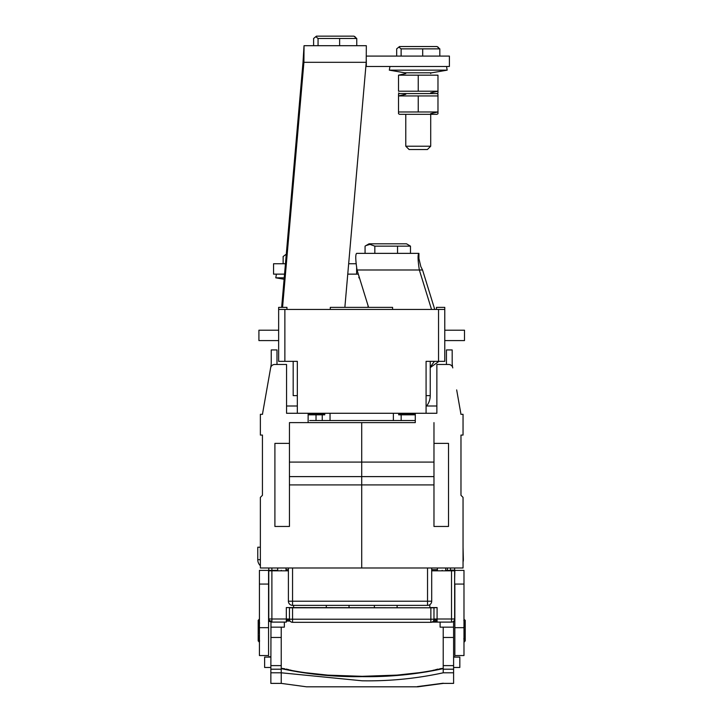 <?xml version="1.0" encoding="UTF-8"?>
<svg xmlns="http://www.w3.org/2000/svg" width="723" height="723" viewBox="0 0 723 723"><rect width="100%" height="100%" fill="white"/><g stroke="black" fill="none" stroke-linecap="round" stroke-linejoin="round"><path stroke-width="1.08" d="M330.294 309.444L330.294 307.365L392.589 307.365L392.589 309.444M434.74 309.444L422.548 269.986L420.822 266.588L418.924 258.563L418.924 253.366L410.483 253.366L410.483 246.145L406.516 243.814L369.037 243.814L365.937 245.603L369.95 244.383L374.839 246.145L410.483 246.145M397.542 246.145L397.542 253.366L356.629 253.366L418.924 253.366C417.659 254.351 417.795 259.891 419.34 269.986L357.035 269.986L368.585 307.365M418.924 258.563L418.924 253.366M422.548 269.986L419.34 269.986L431.532 309.444M444.772 342.711L444.772 357.207M438.96 361.355L430.239 367.582M430.239 367.176L434.387 361.355M357.035 269.986C355.49 259.891 355.355 254.351 356.629 253.366M426.082 395.626L430.239 395.626A16.611 16.611 0 0 1 426.597 406.001M430.239 361.355L430.239 395.626M278.644 357.207L278.644 342.711M344.862 307.365L366.218 62.314L303.913 62.314L282.557 307.365M366.218 62.314L366.326 45.703L304.031 45.703L303.913 62.314L303.009 62.314L281.654 307.365M303.009 62.314L304.031 45.703L304.031 50.89M293.176 361.355L293.176 395.626L297.334 395.626M463.985 627.672L454.848 627.672L454.848 655.544L463.985 655.544L463.985 570.402L454.848 570.402L454.64 579.43M463.985 655.544L454.848 655.544M454.848 627.672L454.848 584.067L463.985 584.067M259.43 627.672L268.567 627.672L268.567 655.544L259.43 655.544L259.43 570.402L268.567 570.402L268.567 621.428L269.968 621.428M268.567 627.672L268.567 584.067L259.43 584.067M284.871 361.355L278.644 361.355L278.644 309.444L284.871 309.444L284.871 361.355L297.334 361.355L297.334 413.276L426.082 413.276L426.082 361.355L438.545 361.355L438.545 309.444L444.772 309.444L444.772 361.355L438.545 361.355M278.644 309.444L278.644 307.365L286.95 307.365L286.95 309.444M436.466 309.444L436.466 307.365L444.772 307.365L444.772 309.444M316.023 414.83L316.023 420.542M330.04 420.542L330.04 413.276L330.04 420.542M393.375 420.542L393.375 413.276L393.375 420.542M401.166 414.83L401.166 420.542M444.772 330.203L464.5 330.203L464.5 340.587L444.772 340.587M438.545 309.444L284.871 309.444M278.644 340.587L258.915 340.587L258.915 330.203L278.644 330.203M286.552 406.001L297.334 406.001M452.788 367.908A4.157 4.157 0 0 0 448.703 364.473L436.864 364.473L436.864 413.276L415.282 413.276L415.282 422.621L289.444 422.621L308.134 422.621L308.134 413.276L286.552 413.276L286.552 364.473L274.713 364.473A4.157 4.157 0 0 0 270.628 367.908L262.756 412.526A20.768 20.768 0 0 0 262.521 414.315L260.37 414.315L260.37 435.074L262.44 435.074L262.44 495.3L260.37 497.379L260.37 567.989L463.045 567.989L463.045 497.379L460.976 495.3L460.976 435.074L463.045 435.074L463.045 414.315L460.894 414.315A20.768 20.768 0 0 0 460.659 412.526L456.674 389.914M270.628 367.908L270.917 366.263A20.768 20.768 0 0 0 271.233 362.657L271.233 349.932L276.981 349.932L276.981 364.473M274.903 443.389L274.903 526.452L289.444 526.452L289.444 443.389L274.903 443.389M289.444 422.621L289.444 443.389M415.282 420.542L309.688 420.542M289.444 462.078L361.708 462.078L361.708 422.621L361.708 484.916L289.444 484.916M433.972 462.078L361.708 462.078L361.708 567.989L361.708 484.916L433.972 484.916M308.134 414.83L324.744 414.83L324.744 413.791L314.153 413.791L314.153 413.276M269.679 373.294L266.742 389.914M264.275 403.931L264.094 404.97M324.744 413.791L324.744 413.276M262.44 436.114L262.44 435.074M262.44 494.261L262.44 495.3M270.917 366.263L269.86 372.255M314.153 414.83L324.744 414.83L314.153 414.83L314.153 413.791L308.134 413.791M415.282 414.83L398.671 414.83L398.671 413.791L409.263 413.791L409.263 413.276M436.864 406.001L426.082 406.001M398.671 413.791L398.671 413.276M459.141 403.931L459.322 404.97M409.263 414.83L398.671 414.83L409.263 414.83L409.263 413.791L415.282 413.791M448.513 443.389L448.513 526.452L433.972 526.452L433.972 443.389L448.513 443.389M433.972 422.621L433.972 443.389M452.499 366.263A20.768 20.768 0 0 1 452.182 362.657L452.182 349.932L446.434 349.932L446.434 364.473M460.976 436.114L460.976 435.074M460.976 494.261L460.976 495.3M450.691 570.818L450.691 570.339L454.64 570.104L450.483 570.104L450.483 567.989M268.775 570.339L268.775 567.989L268.775 570.339L277.704 570.673M257.768 547.221L257.768 559.674L257.768 547.221L260.37 547.221M463.045 561.934A8.305 8.305 0 0 0 463.362 559.674L463.045 547.221M260.37 559.674L257.768 559.674A8.305 8.305 0 0 0 260.37 565.711M431.694 567.989L431.694 601.211A4.157 4.157 0 0 1 427.537 605.368L292.553 605.368A4.157 4.157 0 0 1 288.405 601.211L288.405 567.989M454.64 570.809L451.523 570.818L451.523 618.996L437.09 618.996L437.09 622.096L451.523 622.096A3.118 3.118 0 0 0 454.64 618.987A3.118 3.118 0 0 1 451.523 622.096L451.523 618.996L454.64 618.987L454.64 570.655L445.711 570.673M445.711 570.32L450.691 570.32M277.704 570.32L272.725 570.32M271.893 570.339L271.893 567.989M430.863 622.322L292.553 622.322A3.118 3.118 0 0 1 289.444 619.204A3.118 3.118 180 0 0 292.553 622.322L430.863 622.322A3.118 3.118 0 0 0 433.972 619.204L433.972 607.781L430.863 607.799L430.863 619.222L433.972 619.204A3.118 3.118 0 0 1 430.863 622.322L430.863 619.222L289.444 619.204L289.444 607.591L286.326 607.573L429.824 607.781L429.824 604.681M289.444 607.781L292.553 607.799L292.553 622.322M289.444 619.015L286.326 618.996L286.326 622.096L271.893 622.096A3.118 3.118 180 0 1 268.775 618.987A3.118 2.214 0 0 0 271.893 621.193L271.893 618.996L268.775 618.987L268.775 570.809L288.405 570.818M454.64 570.339L454.64 567.989L454.64 570.104L450.483 570.104M433.972 619.015L437.09 618.996L437.09 607.573L433.972 607.781M397.117 607.781L397.117 605.368M374.378 607.781L374.378 605.368L374.378 607.781M349.037 607.781L349.037 605.368L349.037 607.781M326.299 607.781L326.299 605.368M451.523 570.818L431.694 570.818M437.09 607.573L429.824 607.573M442.178 570.818L442.178 570.32L442.178 570.818M445.711 567.989L445.711 570.818M431.694 569.634L437.406 569.661L437.406 567.989L437.406 570.818M288.405 569.634L286.01 569.661L286.01 567.989L286.01 570.818M277.704 567.989L277.704 570.818M281.238 570.818L281.238 570.32L281.238 570.818M268.775 570.809L272.725 570.818M293.592 605.368L293.592 607.573M430.863 607.799L292.553 607.799M270.854 667.474L264.627 667.474L264.627 657.09L270.854 657.09M453.601 657.09L459.828 657.09L459.828 667.474L453.601 667.474M447.374 567.989L447.374 570.818L447.374 567.989M440.099 622.096L440.099 627.157L453.601 627.157L453.601 621.301L453.601 621.943L452.435 621.961M270.854 665.612L281.238 665.612L281.238 683.389L306.498 686.805L417.957 686.805L443.217 683.389L453.601 683.389L453.601 672.797L443.217 672.797C416.602 678.581 389.598 681.247 362.223 680.804L281.238 672.797L270.854 672.797L270.98 621.961M443.217 683.226L417.352 686.606M443.217 665.612L453.601 665.612L453.601 669.2L443.217 669.2L443.217 627.157M453.601 627.157L453.601 637.478L443.217 637.478M453.601 665.612L453.601 637.478M453.601 669.2L453.601 672.797M281.238 672.797L281.238 683.389L270.854 683.389L270.854 672.797M281.238 665.612L281.238 637.478L270.854 637.478M281.238 627.157L281.238 637.478M284.356 622.096L284.356 627.157L270.854 627.157M443.217 672.797L443.217 669.2M464.428 620.244L465.232 620.244L465.232 641.003L464.509 641.003M453.601 656.755L454.848 656.755M453.429 621.455L454.848 621.455M453.448 621.428L454.848 621.428L454.64 579.485M258.906 641.003L258.183 641.003L258.183 620.244L258.906 620.244M270.854 656.755L268.567 656.755M269.986 621.455L268.567 621.455M259.638 640.967L258.906 641.69L259.43 642.205M463.777 620.433L464.509 619.719L463.985 619.213M464.509 620.244L463.985 618.978M463.985 619.819L464.509 620.325L464.509 627.067L463.985 626.949M463.777 627.239L464.509 627.067M463.985 628.965L464.509 629.091L464.509 637.966L463.985 638.355M464.509 641.527L464.509 639.394L463.777 638.852M463.985 639.774L464.509 639.394M259.43 623.795L258.906 624.139L258.906 633.24L259.43 633.411M259.43 622.223L258.906 622.575L259.638 623.054M258.906 619.557L258.906 622.575M258.906 641.69L258.906 635.201L259.43 635.372M259.43 641.807L258.906 641.292M366.326 60.19L366.326 66.471L449.399 66.471L449.399 56.087L366.489 56.087M365.856 66.471L366.326 66.471M358.319 274.134L356.629 274.134L356.629 267.862M356.629 274.134L347.754 274.134M284.546 274.134L273.556 274.134L273.556 263.75L285.449 263.75M356.05 263.75L348.658 263.75M430.709 113.61L437.975 111.975L437.975 94.171L436.936 93.574L399.557 93.574L436.936 93.574L437.975 92.969L437.975 91.206L437.975 92.896M418.246 91.206L398.518 91.206L398.518 75.165L437.975 75.165L437.975 91.206L418.246 91.206L418.246 75.165M430.709 92.842L437.975 91.206M405.784 72.806L405.784 73.538L398.518 75.165M365.07 253.366L365.07 246.145L365.937 245.603M374.839 246.145L374.839 253.366M315.834 36.719L318.057 38.482L318.057 45.703L313.61 45.703L313.61 38.482L316.439 36.15L353.927 36.15L355.291 36.945M318.057 38.482L356.755 38.482L354.532 36.719M356.755 38.482L356.755 45.703M339.629 38.482L339.629 45.703M396.674 56.087L396.674 48.866L399.503 46.534L436.99 46.534L438.364 47.329M398.897 47.103L401.12 48.866L439.819 48.866L437.596 47.103M439.819 48.866L439.819 56.087M422.693 48.866L422.693 56.087M401.12 48.866L401.12 56.087M427.212 149.534L409.11 149.534L405.784 146.218L430.709 146.218L430.709 114.333M359.458 277.822L358.852 277.822L359.494 277.93M447.176 70.149L389.317 70.149L404.735 72.806L431.758 72.806L447.176 70.149L446.543 66.471M284.229 277.822L275.779 277.822L284.103 279.25M283.136 263.75L283.136 256.529L286.29 254.198M285.359 254.767L286.209 255.047M405.784 94.297L398.518 95.933L437.975 95.933M398.518 92.969L399.557 93.574L398.518 94.171L398.518 113.737L398.518 111.975L418.246 111.975L418.246 95.933M398.518 113.737L399.557 114.333L436.936 114.333L437.975 113.737L437.975 111.975L437.975 113.737M437.975 111.975L418.246 111.975M368.052 307.365L368.052 305.621M322.25 420.542L322.25 414.83M289.444 476.611L433.972 476.611M292.553 605.368L292.553 601.211L431.694 601.211A4.157 4.157 0 0 1 427.537 605.368L427.537 567.989M292.553 567.989L292.553 601.211L288.405 601.211M286.326 622.096L271.893 622.096L271.893 621.193M286.326 619.909L289.516 619.909M433.899 619.909L437.09 619.909M451.523 622.096L431.983 622.114M437.09 621.075L433.348 621.075M290.068 621.075L286.326 621.075M271.893 570.818L271.893 618.996L286.326 618.996L286.326 607.573M443.217 683.307L417.352 686.705M281.238 669.2L270.854 669.2M281.238 668.404C307.853 674.098 334.848 676.737 362.223 676.321L396.999 675.11L426.172 671.929L396.999 675.11L362.223 676.321C389.598 676.737 416.602 674.098 443.217 668.404M443.217 668.621C416.602 674.396 389.598 677.062 362.223 676.629C334.848 677.062 307.853 674.396 281.238 668.621M281.238 668.513C307.853 674.225 334.848 676.882 362.223 676.475C389.607 676.882 416.602 674.225 443.217 668.513M282.277 668.441L284.708 668.757L282.277 668.441M286.254 669.064L288.866 669.688L286.254 669.064M289.959 669.968L290.944 670.23L289.959 669.968M291.423 670.357L293.421 670.872L291.423 670.357M298.265 671.929L327.772 675.128L362.223 676.321L327.772 675.128L298.265 671.929M426.624 671.848L427.555 671.676L426.624 671.848M428.377 671.504L430.293 671.061L428.377 671.504M430.989 670.89L432.932 670.384L430.989 670.89M433.429 670.248L434.387 669.995L433.429 670.248M435.499 669.706L438.12 669.082L435.499 669.706M439.701 668.766L442.115 668.45L439.701 668.766M268.775 618.987A3.118 3.118 0 0 0 271.893 622.096M294.08 671.043L296.041 671.504M296.864 671.676L297.822 671.848M464.509 641.744L463.985 642.268M258.906 619.503L259.43 618.978M258.906 641.744L259.43 642.268M430.709 73.529L430.709 72.806M427.383 149.534L430.709 146.218M405.784 146.218L405.784 114.333M359.069 276.557L358.852 277.822M389.95 66.471L389.317 70.149M276.412 274.134L275.779 277.822"/></g></svg>
